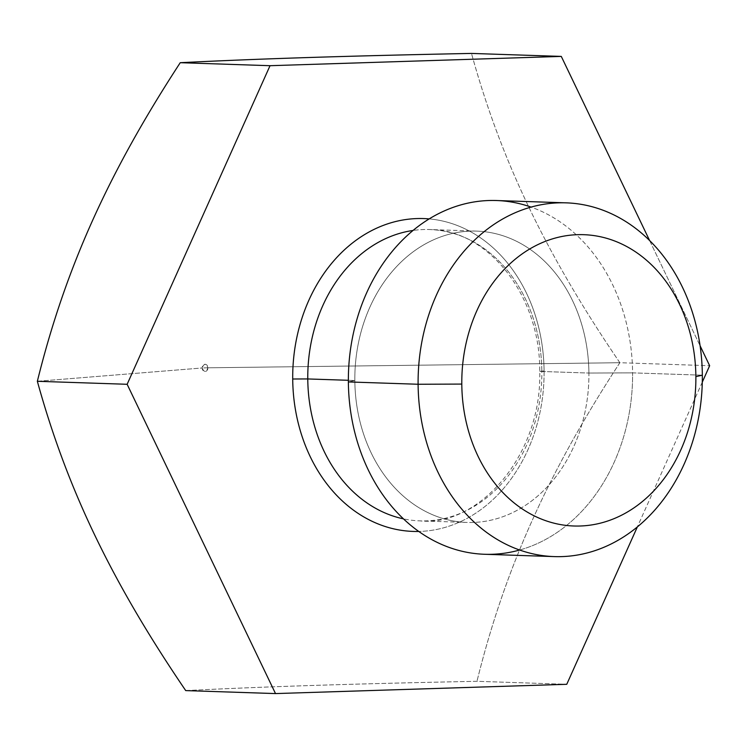 <?xml version="1.0" encoding="UTF-8"?>
<svg xmlns="http://www.w3.org/2000/svg" width="747" height="747" viewBox="0 0 747 747"><rect width="100%" height="100%" fill="white"/><g stroke="black" fill="none" stroke-linecap="round" stroke-linejoin="round"><path stroke-width="0.56" stroke-dasharray="3.73 2.8" d="M649.601 240.525L700.098 345.786L649.601 240.525M702.292 382.128L637.35 526.915L702.292 382.128M476.726 231.112L429.665 229.544A145.749 117.008 -88.1 0 0 413.054 230.459A145.749 117.008 -88.1 0 1 429.665 229.544A145.749 117.008 -88.1 0 1 541.846 371.483L539.726 371.296L544.077 370.988A156.515 125.655 91.9 0 1 418.759 531.453A156.515 125.655 91.9 0 0 544.077 370.988A156.515 125.655 91.9 0 0 429.18 218.908A156.515 125.655 91.9 0 1 544.077 370.988L539.726 371.296L541.846 371.483A145.749 117.008 -88.1 0 1 419.954 520.874A145.749 117.008 -88.1 0 1 403.436 518.857A145.749 117.008 -88.1 0 0 419.954 520.874L467.015 522.442A145.749 117.008 91.9 0 0 588.907 373.052A145.749 117.008 91.9 0 0 476.726 231.112A145.749 117.008 91.9 0 0 354.834 380.512L348.363 380.298L354.834 380.512A145.749 117.008 91.9 0 0 467.015 522.442M619.861 362.715C545.73 253.756 501.172 160.857 471.488 53.42C501.172 160.857 545.73 253.756 619.861 362.715L207.937 367.795L619.861 362.715L709.65 365.713L619.861 362.715C547.672 473.402 504.748 569.093 476.969 681.301C504.748 569.093 547.672 473.402 619.861 362.715M37.35 381.287L202.176 367.972A3.586 2.885 -88.1 0 1 205.023 364.293A3.586 2.885 -88.1 0 1 207.937 367.795A3.586 2.885 -88.1 0 1 205.089 371.474A3.586 2.885 -88.1 0 1 202.176 367.972L37.35 381.287M185.714 690.592C265.4 686.596 352.892 683.813 476.969 681.301L566.758 684.299L476.969 681.301C352.892 683.813 265.4 686.596 185.714 690.592M207.937 367.795L202.176 367.972C204.136 372.548 206.06 372.482 207.937 367.795C205.976 363.229 204.052 363.285 202.176 367.972L207.937 367.795M541.846 371.483L588.907 373.052L541.846 371.483A145.749 117.008 -88.1 0 1 419.954 520.874C476.922 527.186 542.061 457.295 539.726 371.296C540.445 294.794 487.109 229.264 429.665 229.544A145.749 117.008 -88.1 0 1 541.846 371.483M519.641 550.025A176.974 142.079 91.9 0 0 632.597 372.865L588.907 373.052A145.749 117.008 -88.1 0 1 473.15 522.452A145.749 117.008 -88.1 0 1 354.834 380.512L348.373 381.932L354.834 380.512A145.749 117.008 -88.1 0 1 470.601 231.112A145.749 117.008 -88.1 0 1 588.907 373.052L632.597 372.865A176.974 142.079 91.9 0 0 531.07 207.096M496.382 200.523A176.974 142.079 -88.1 0 1 632.597 372.865L702.339 375.19L632.597 372.865A176.974 142.079 -88.1 0 1 484.588 554.274"/><path stroke-width="1.12" d="M561.286 56.408L649.601 240.525L561.286 56.408L471.488 53.42L561.286 56.408L270.031 65.699L561.286 56.408M700.098 345.786L709.65 365.713L702.292 382.128L709.65 365.713L700.098 345.786M637.35 526.915L566.758 684.299L275.512 693.58L127.139 384.285L270.031 65.699L180.242 62.701C108.026 173.425 65.11 269.125 37.35 381.287L127.139 384.285L270.031 65.699L180.242 62.701C108.026 173.425 65.11 269.125 37.35 381.287C67.043 488.762 111.611 581.67 185.714 690.592L275.512 693.58L127.139 384.285L37.35 381.287C67.043 488.762 111.611 581.67 185.714 690.592L275.512 693.58L566.758 684.299L637.35 526.915M292.712 379A156.515 125.655 91.9 0 0 418.759 531.453A156.515 125.655 91.9 0 1 292.712 379L307.773 378.944L292.712 379A156.515 125.655 91.9 0 1 429.18 218.908A156.515 125.655 91.9 0 0 292.712 379M471.488 53.42C347.364 55.922 259.891 58.714 180.242 62.701C259.891 58.714 347.364 55.922 471.488 53.42M403.436 518.857A145.749 117.008 -88.1 0 1 307.773 378.944A145.749 117.008 -88.1 0 1 413.054 230.459A145.749 117.008 -88.1 0 0 307.773 378.944L348.363 380.298L307.773 378.944A145.749 117.008 -88.1 0 0 403.436 518.857M531.07 207.096A176.974 142.079 91.9 0 0 348.373 381.932A176.974 142.079 91.9 0 0 519.641 550.025M554.321 556.599L484.588 554.274A176.974 142.079 -88.1 0 1 348.373 381.932L418.105 384.257A176.974 142.079 91.9 0 0 554.321 556.599A176.974 142.079 91.9 0 0 702.339 375.19A176.974 142.079 91.9 0 0 566.114 202.848A176.974 142.079 91.9 0 0 418.105 384.257L348.373 381.932A176.974 142.079 -88.1 0 1 496.382 200.523L566.114 202.848M695.868 376.619L702.339 375.19A176.974 142.079 -88.1 0 1 561.763 556.608A176.974 142.079 -88.1 0 1 418.105 384.257L461.795 384.079A145.749 117.008 91.9 0 0 580.102 526.009A145.749 117.008 91.9 0 0 695.868 376.619A145.749 117.008 91.9 0 0 577.562 234.679A145.749 117.008 91.9 0 0 461.795 384.079L418.105 384.257A176.974 142.079 -88.1 0 1 558.681 202.839A176.974 142.079 -88.1 0 1 702.339 375.19L695.868 376.619A145.749 117.008 -88.1 0 1 580.102 526.009A145.749 117.008 -88.1 0 1 461.795 384.079A145.749 117.008 -88.1 0 1 577.562 234.679A145.749 117.008 -88.1 0 1 695.868 376.619"/></g></svg>
